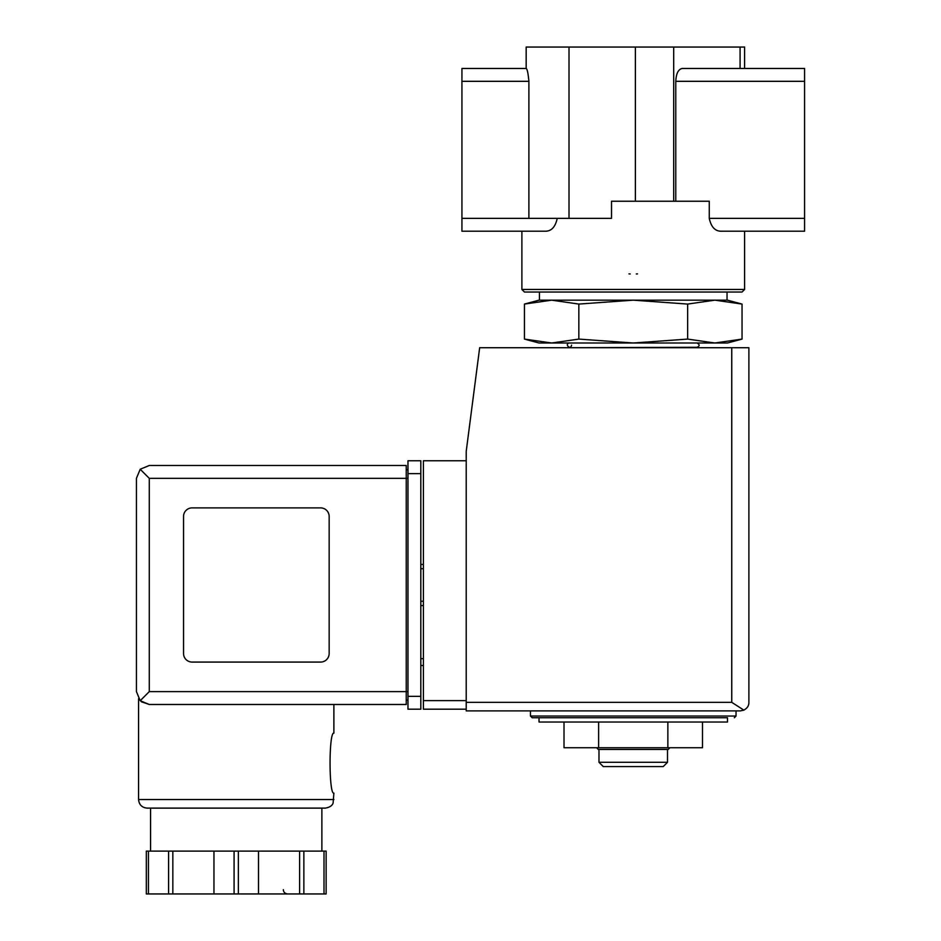 <?xml version="1.0" encoding="UTF-8"?>
<svg xmlns="http://www.w3.org/2000/svg" width="941" height="941" viewBox="0 0 941 941"><rect width="100%" height="100%" fill="white"/><g stroke="black" fill="none" stroke-linecap="round" stroke-linejoin="round"><path stroke-width="1.41" d="M744.602 289.463L742.037 292.028L524.466 292.028L521.89 289.463L744.602 289.463L744.602 231.215L804.567 231.215L721.018 231.215C715.042 231.192 711.125 226.91 709.267 218.371C711.114 226.887 715.031 231.168 721.018 231.215M675.779 201.233L675.779 81.314C676.167 73.527 678.308 69.246 682.201 68.47L804.567 68.47L804.567 218.371L709.267 218.371L709.267 201.233L611.521 201.233L611.521 218.371L528.889 218.371L528.889 81.314L461.937 81.314L461.937 231.215L521.89 231.215L521.89 289.463M557.237 218.371C555.39 226.887 551.473 231.168 545.474 231.215L461.937 231.215M539.028 722.029L727.475 722.029L727.475 717.748L539.028 717.748L539.028 722.029M687.648 304.072L633.246 300.167L578.844 304.072L551.649 300.167L539.028 300.167L524.455 304.072L551.649 300.167L524.455 304.072L524.455 339.089L551.649 342.995L578.844 339.089L633.246 342.995L687.648 339.089L714.854 342.995L742.049 339.089L742.049 304.072L714.854 300.167L687.648 304.072L687.648 339.089M524.455 339.089L539.028 342.995L727.475 342.995L742.049 339.089M571.575 347.711L697.069 347.276C699.822 346.088 699.822 344.665 697.069 342.995M571.575 345.135C570.693 350.581 564 343.877 569.434 342.995M578.844 304.072L578.844 339.089M744.602 68.47L744.602 47.05L526.172 47.05L526.172 68.47L461.937 68.47L461.937 81.314M528.889 81.314C528.16 73.492 527.278 69.211 526.231 68.47L461.937 68.47M804.567 218.371L804.567 231.215M539.452 300.167L539.452 292.028M714.854 300.167L551.649 300.167L727.475 300.167L742.049 304.072M530.465 710.902L530.465 716.042L532.171 717.748L727.475 717.748M667.863 722.029L667.863 747.73L702.492 747.73L702.492 722.029M667.863 747.73L598.629 747.73L598.629 722.029M598.629 747.73L564.012 747.73L564.012 722.029M667.51 762.292L598.982 762.292L603.275 766.574L663.229 766.574L667.51 762.292L667.51 749.448M598.982 762.292L598.982 749.448M596.594 747.73L598.3 749.448L668.204 749.448L669.91 747.73M628.964 273.878A55.672 55.672 0 0 0 630.188 273.96A55.672 55.672 0 0 1 628.964 273.878M636.304 273.96A55.672 55.672 0 0 0 637.528 273.878A55.672 55.672 0 0 1 636.304 273.96M466.218 460.772L423.391 460.772L423.391 709.185L466.218 709.185M740.32 710.902L466.218 710.902L466.218 451.351L479.663 347.711L748.883 347.711L748.883 702.339C748.977 705.621 747.307 708.22 743.872 710.126L740.32 710.902L743.872 710.126C747.307 708.22 748.977 705.621 748.883 702.339M743.872 710.126L731.757 702.339L466.218 702.339M423.391 658.653L420.815 658.653M423.391 665.499L420.815 665.499M420.815 564.424L423.391 564.424M420.815 605.545L423.391 605.545M149.278 478.334L149.278 691.623L140.197 700.716L136.433 691.623L136.433 478.334L140.197 469.253L149.278 478.334L406.253 478.334L406.253 704.48L333.879 704.48L333.879 733.168C328.785 731.416 328.797 794.898 333.879 793.134L333.114 803.085C333.02 802.967 332.538 806.931 325.315 808.119L150.572 808.119L150.572 851.123M141.421 701.786L149.278 704.48L141.291 701.692M325.315 808.119L147.137 808.119C141.938 807.613 139.08 804.755 138.574 799.556L138.574 698.728M326.139 851.123L326.139 893.95L326.139 851.123L146.314 851.123L146.314 893.95L146.314 851.123M140.197 700.716L149.278 704.48L406.253 704.48M136.433 691.623L136.433 478.334M140.197 469.253L149.278 465.489L406.253 465.489L406.253 478.334L407.971 478.334M320.599 662.076A8.563 8.563 0 0 0 329.162 653.513L329.162 516.456A8.563 8.563 0 0 0 320.599 507.893L192.117 507.893A8.563 8.563 0 0 0 183.542 516.456L183.542 653.513A8.563 8.563 0 0 0 192.117 662.076L320.599 662.076M407.971 696.34L407.971 460.772L420.815 460.772L420.815 709.185L407.971 709.185L407.971 696.34L420.815 696.34M406.253 469.771L407.971 469.771L406.253 469.771M406.253 700.186L407.971 700.186M168.58 851.123L168.58 893.95L146.314 893.95M172.838 851.123L172.838 893.95L168.58 893.95M213.96 851.123L213.96 893.95L172.838 893.95M258.493 851.123L258.493 893.95L213.96 893.95M299.614 851.123L299.614 893.95L258.493 893.95M303.872 851.123L303.872 893.95L299.614 893.95M326.139 893.95L303.872 893.95M804.567 81.314L675.779 81.314M740.085 68.47L740.085 47.05M673.697 201.233L673.697 47.05M528.889 218.371L461.937 218.371M569.011 218.371L569.011 47.05M635.387 201.233L635.387 47.05M530.465 716.042L736.038 716.042L734.321 717.748M731.757 702.339L731.757 347.711M423.391 700.622L466.218 700.622M420.815 568.705L423.391 568.705M420.815 601.252L423.391 601.252M138.574 799.556L333.879 799.556M149.278 691.623L407.971 691.623M407.971 473.629L420.815 473.629M148.455 851.123L148.455 893.95M234.086 851.123L234.086 893.95M238.367 851.123L238.367 893.95M323.998 851.123L323.998 893.95M694.928 347.711L697.069 347.276M727.04 300.167L727.04 292.028M736.038 716.042L736.038 710.902M321.881 851.123L321.881 808.119M283.335 889.668C283.523 892.197 284.947 893.621 287.617 893.95"/></g></svg>
